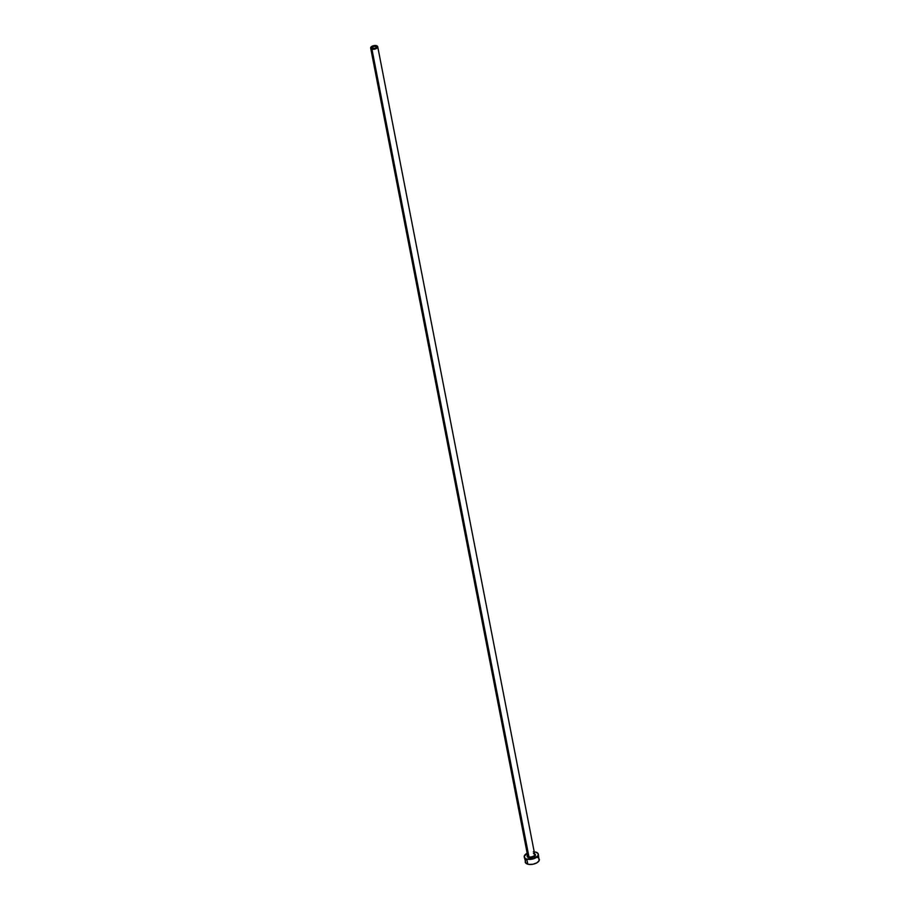 <?xml version="1.0" encoding="UTF-8"?>
<svg xmlns="http://www.w3.org/2000/svg" width="910" height="910" viewBox="0 0 910 910"><rect width="100%" height="100%" fill="white"/><g stroke="black" fill="none" stroke-linecap="round" stroke-linejoin="round"><path stroke-width="1.36" d="M372.69 48.56A2.4 1.206 169 0 1 371.837 47.855A2.4 1.206 169 0 1 373.077 46.49A2.4 1.206 169 0 1 375.693 46.239L376.012 47.923L375.693 46.239L376.547 47.183L375.307 48.321L371.928 48.082L372.69 46.672L375.693 46.239A2.4 1.206 169 0 1 376.547 46.945A2.4 1.206 169 0 1 375.307 48.321A2.4 1.206 169 0 1 372.69 48.56M527.652 855.548A3.595 1.809 -11 0 0 528.949 856.845L528.676 857.641A4.197 2.104 169 0 1 527.55 855.229M370.666 48.093L527.663 855.787A3.595 1.809 -11 0 0 528.949 856.845A3.595 1.809 -11 0 0 532.862 856.481A3.595 1.809 -11 0 0 534.716 854.422L377.718 46.717A3.595 1.809 169 0 1 375.864 48.776A3.595 1.809 169 0 1 371.94 49.14L528.949 856.845L371.94 49.14A3.595 1.809 169 0 1 370.666 48.093A3.595 1.809 169 0 1 372.52 46.023A3.595 1.809 169 0 1 376.433 45.659A3.595 1.809 169 0 1 377.718 46.717L376.433 45.659L373.839 45.625L371.451 46.637L370.666 48.093L371.94 49.14L374.545 49.174L376.933 48.173L377.718 46.717M525.491 860.61L525.218 862.077A7.189 3.617 -11 0 0 527.789 864.182L526.799 859.097L533.362 858.824L538.083 855.696L538.072 853.569L535.785 852.124A7.189 3.617 169 0 1 538.345 854.24A7.189 3.617 169 0 1 534.636 858.369A7.189 3.617 169 0 1 526.799 859.097L527.789 864.182A7.189 3.617 -11 0 0 535.626 863.442A7.189 3.617 -11 0 0 539.334 859.324L538.527 858.062M527.948 852.863L524.228 856.276L525.036 858.244L526.799 859.097A7.189 3.617 169 0 1 524.228 856.981A7.189 3.617 169 0 1 527.163 853.227M535.785 852.124L533.34 851.806M534.488 853.796L535.41 854.808L534.943 856.094L531.702 857.686L527.641 857.152L527.641 855.127M524.228 856.981L526.025 863.328L528.949 864.409L532.987 864.238L536.786 862.885L539.073 860.78L538.345 854.24M537.753 857.573L536.775 857.209M526.788 859.165L526.025 859.87M534.102 853.637A4.197 2.104 169 0 1 534.409 856.572A4.197 2.104 169 0 1 528.676 857.641L528.949 856.845A3.595 1.809 -11 0 0 532.646 856.56A3.595 1.809 -11 0 0 534.739 854.661A3.595 1.809 -11 0 0 533.442 853.364M534.716 854.422L533.647 853.648"/></g></svg>

